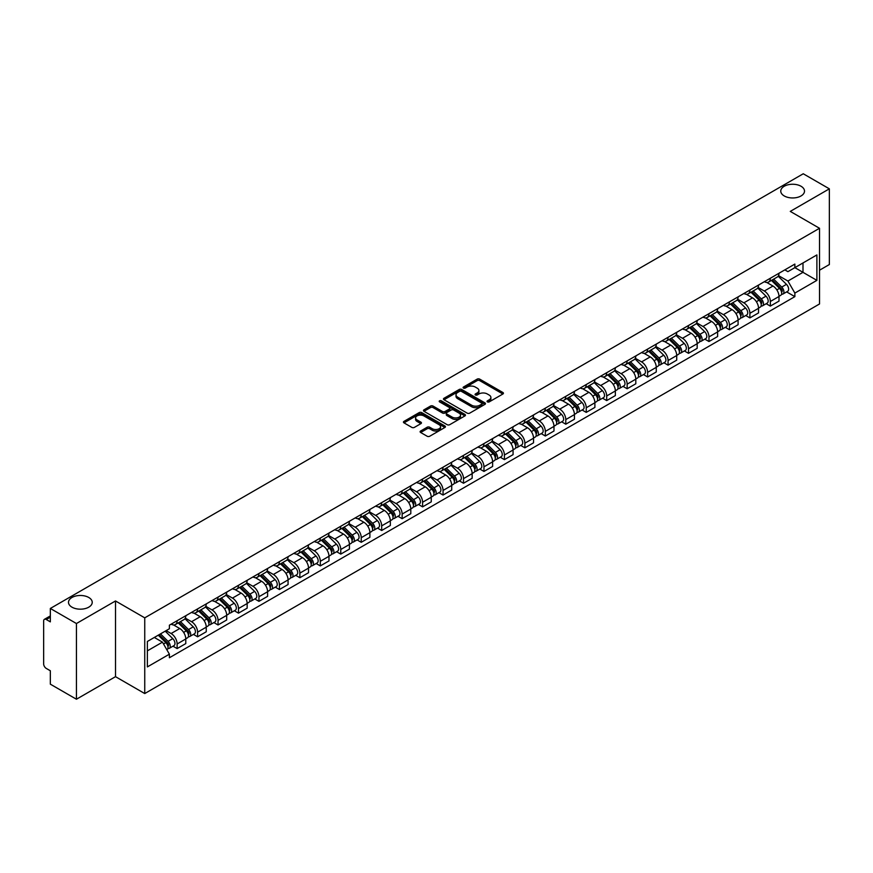 <?xml version="1.0" encoding="UTF-8"?>
<svg xmlns="http://www.w3.org/2000/svg" width="873" height="873" viewBox="0 0 873 873"><rect width="100%" height="100%" fill="white"/><g stroke="black" fill="none" stroke-linecap="round" stroke-linejoin="round"><path stroke-width="1.31" d="M487.418 401.886A1.277 0.731 0 0 0 489.218 401.886L502.892 393.996A1.822 1.048 0 0 0 503.426 393.254A1.822 1.048 0 0 0 502.892 392.501L479.724 379.133A1.822 1.048 0 0 0 477.149 379.133L463.476 387.023A1.277 0.731 0 0 0 465.276 388.07L467.044 387.045A5.827 3.361 0 0 1 475.283 387.045L477.215 388.158A5.827 3.361 0 0 1 478.917 390.537A5.827 3.361 0 0 1 477.215 392.915L475.447 393.93A1.277 0.731 0 0 0 477.247 394.978L479.015 393.952A5.827 3.361 0 0 1 487.254 393.952L489.186 395.065A5.827 3.361 0 0 1 490.888 397.444A5.827 3.361 0 0 1 489.186 399.823L487.418 400.849A1.277 0.731 0 0 0 487.418 401.886L487.418 400.849M88.762 597.481A11.873 6.853 0 0 0 75.82 595.997A11.873 6.853 0 0 0 68.498 602.326A11.873 6.853 0 0 0 71.968 607.172A11.873 6.853 0 0 0 84.91 608.656A11.873 6.853 0 0 0 92.232 602.326A11.873 6.853 0 0 0 88.762 597.481M801.032 186.255A11.873 6.853 0 0 0 788.09 184.77A11.873 6.853 0 0 0 780.768 191.1A11.873 6.853 0 0 0 784.238 195.945A11.873 6.853 0 0 0 797.18 197.44A11.873 6.853 0 0 0 804.502 191.1A11.873 6.853 0 0 0 801.032 186.255M420.644 431A1.822 1.048 0 0 0 420.109 431.742A1.822 1.048 0 0 0 420.644 432.484L427.148 436.238A1.822 1.048 0 0 0 429.723 436.238L444.903 427.464A1.822 1.048 0 0 0 445.437 426.722A1.822 1.048 0 0 0 444.903 425.98L421.735 412.602A1.822 1.048 0 0 0 419.171 412.602L403.981 421.375A1.822 1.048 0 0 0 403.446 422.117A1.822 1.048 0 0 0 403.981 422.859L411.827 427.388A1.822 1.048 0 0 0 414.402 427.388L420.906 423.645A1.822 1.048 0 0 0 421.441 422.892A1.822 1.048 0 0 0 420.906 422.15L417.01 419.902A4.867 2.815 0 0 1 415.581 417.916A4.867 2.815 0 0 1 418.593 415.319A4.867 2.815 0 0 1 423.896 415.93L439.152 424.736A4.867 2.815 0 0 1 440.57 426.722A4.867 2.815 0 0 1 437.569 429.32A4.867 2.815 0 0 1 432.266 428.708L429.723 427.246A1.822 1.048 0 0 0 427.148 427.246L420.644 431L420.644 432.484M144.743 617.844L115.509 600.962L76.431 623.529L50.339 608.459L803.258 173.771L829.35 188.83L790.272 211.397L819.518 228.279L144.743 617.844L144.743 693.555L819.518 303.979L819.518 228.279M467.175 413.125A1.822 1.048 0 0 0 469.75 413.125L484.941 404.363A1.822 1.048 0 0 0 485.464 403.61A1.822 1.048 0 0 0 484.941 402.868L461.773 389.5A1.822 1.048 0 0 0 459.198 389.5L444.008 398.263A1.822 1.048 0 0 0 443.473 399.005A1.822 1.048 0 0 0 444.008 399.747L467.175 413.125M440.079 402.158A1.277 0.731 0 0 1 441.367 402.344L441.367 400.827L464.927 414.424A1.822 1.048 0 0 1 465.451 415.166A1.822 1.048 0 0 1 464.927 415.908L449.737 424.682A1.822 1.048 0 0 1 447.162 424.682L423.994 411.303L430.487 407.582L430.487 406.065L423.994 409.819A1.822 1.048 0 0 0 423.46 410.561A1.822 1.048 0 0 0 423.994 411.303L423.994 409.819M430.487 407.582A1.822 1.048 0 0 1 433.063 407.582L433.063 406.065A1.822 1.048 0 0 0 430.487 406.065M433.063 406.065L442.458 411.489A1.822 1.048 0 0 0 445.034 411.489L449.344 409.001A1.822 1.048 0 0 0 449.879 408.258A1.822 1.048 0 0 0 449.344 407.516L439.566 401.864A1.277 0.731 0 0 1 441.367 400.827M76.431 623.529L76.431 699.229L50.339 684.17L50.339 670.77L46.269 668.423A3.71 2.139 -120 0 1 43.65 663.873L43.65 621.03A3.71 2.139 -120 0 1 44.414 619.328L50.339 615.912M819.518 270.215L829.35 264.541L829.35 188.83M76.431 699.229L115.509 676.673L144.743 693.555M50.339 608.459L50.339 621.86L46.269 619.514A3.71 2.139 -120 0 0 44.414 619.328M770.346 278.236A8.534 4.922 60 0 1 768.578 282.066L777.232 277.068A8.534 4.922 -120 0 0 779 273.249M758.059 287.424L764.312 291.036A8.534 4.922 60 0 1 770.346 301.48L779 296.482A8.534 4.922 -120 0 0 772.965 286.038L766.767 282.459M779 296.482L779 301.109L770.346 306.096L766.199 303.706M768.578 282.066A8.534 4.922 60 0 1 764.377 281.684M770.346 301.48L770.346 306.096M749.885 290.054A8.534 4.922 60 0 1 748.117 293.885L756.771 288.887A8.534 4.922 -120 0 0 758.539 285.056M745.738 315.513L749.885 317.914L758.539 312.916L758.539 308.3A8.534 4.922 -120 0 0 752.515 297.846L746.317 294.266M748.117 293.885A8.534 4.922 60 0 1 743.927 293.492M737.609 299.232L743.861 302.844A8.534 4.922 60 0 1 749.885 313.287L749.885 317.914M729.435 301.862A8.534 4.922 60 0 1 727.667 305.692L736.321 300.694A8.534 4.922 -120 0 0 738.089 296.864M725.288 327.32L729.435 329.721L738.089 324.723L738.089 320.107A8.534 4.922 -120 0 0 732.054 309.653L725.856 306.085M727.667 305.692A8.534 4.922 60 0 1 723.466 305.299M717.148 311.05L723.401 314.651A8.534 4.922 60 0 1 729.435 325.105L729.435 329.721M708.974 313.669A8.534 4.922 60 0 1 707.206 317.499L715.86 312.501A8.534 4.922 -120 0 0 717.628 308.671M704.827 339.139L708.974 341.529L717.628 336.531L717.628 331.915A8.534 4.922 -120 0 0 711.604 321.471L705.406 317.892M707.206 317.499A8.534 4.922 60 0 1 703.016 317.117M696.698 322.857L702.951 326.469A8.534 4.922 60 0 1 708.974 336.913L708.974 341.529M688.524 325.476A8.534 4.922 60 0 1 686.756 329.307L695.41 324.309A8.534 4.922 -120 0 0 697.178 320.478M684.377 350.946L688.524 353.336L697.178 348.338L697.178 343.722A8.534 4.922 -120 0 0 691.143 333.279L684.945 329.699M686.756 329.307A8.534 4.922 60 0 1 682.555 328.925M676.237 334.665L682.49 338.277A8.534 4.922 60 0 1 688.524 348.72L688.524 353.336M668.063 337.294A8.534 4.922 60 0 1 666.295 341.114L674.949 336.127A8.534 4.922 -120 0 0 676.717 332.297M663.917 362.753L668.063 365.154L676.717 360.156L676.717 355.529A8.534 4.922 -120 0 0 670.693 345.086L664.495 341.507M666.295 341.114A8.534 4.922 60 0 1 662.105 340.732M655.787 346.472L662.04 350.084A8.534 4.922 60 0 1 668.063 360.527L668.063 365.154M647.613 349.102A8.534 4.922 60 0 1 645.845 352.932L654.499 347.934A8.534 4.922 -120 0 0 656.267 344.104M643.466 374.561L647.613 376.961L656.267 371.963L656.267 367.347A8.534 4.922 -120 0 0 650.232 356.893L644.034 353.325M645.845 352.932A8.534 4.922 60 0 1 641.644 352.539M635.326 358.29L641.579 361.891A8.534 4.922 60 0 1 647.613 372.345L647.613 376.961M627.152 360.909A8.534 4.922 60 0 1 625.384 364.739L634.038 359.741A8.534 4.922 -120 0 0 635.806 355.911M623.006 386.368L627.152 388.769L635.806 383.771L635.806 379.155A8.534 4.922 -120 0 0 629.782 368.712L623.584 365.132M625.384 364.739A8.534 4.922 60 0 1 621.194 364.357M614.876 370.097L621.129 373.699A8.534 4.922 60 0 1 627.152 384.153L627.152 388.769M606.702 372.716A8.534 4.922 60 0 1 604.934 376.547L613.588 371.549A8.534 4.922 -120 0 0 615.356 367.719M602.556 398.186L606.702 400.576L615.356 395.578L615.356 390.962A8.534 4.922 -120 0 0 609.321 380.519L603.123 376.94M604.934 376.547A8.534 4.922 60 0 1 600.733 376.165M594.415 381.905L600.668 385.517A8.534 4.922 60 0 1 606.702 395.96L606.702 400.576M586.241 384.524A8.534 4.922 60 0 1 584.474 388.354L593.127 383.367A8.534 4.922 -120 0 0 594.895 379.537M582.095 409.994L586.241 412.383L594.895 407.396L594.895 402.769A8.534 4.922 -120 0 0 588.871 392.326L582.673 388.747M584.474 388.354A8.534 4.922 60 0 1 580.283 387.972M573.965 393.712L580.218 397.324A8.534 4.922 60 0 1 586.241 407.767L586.241 412.383M565.791 396.342A8.534 4.922 60 0 1 564.023 400.172L572.677 395.174A8.534 4.922 -120 0 0 574.445 391.344M561.645 421.801L565.791 424.202L574.445 419.204L574.445 414.588A8.534 4.922 -120 0 0 568.41 404.134L562.212 400.565M564.023 400.172A8.534 4.922 60 0 1 559.822 399.779M553.504 405.519L559.757 409.131A8.534 4.922 60 0 1 565.791 419.586L565.791 424.202M545.33 408.149A8.534 4.922 60 0 1 543.563 411.98L552.216 406.982A8.534 4.922 -120 0 0 553.984 403.151M541.184 433.608L545.33 436.009L553.984 431.011L553.984 426.395A8.534 4.922 -120 0 0 547.96 415.952L541.762 412.372M543.563 411.98A8.534 4.922 60 0 1 539.372 411.598M533.054 417.338L539.307 420.939A8.534 4.922 60 0 1 545.33 431.393L545.33 436.009M524.88 419.957A8.534 4.922 60 0 1 523.113 423.787L531.766 418.789A8.534 4.922 -120 0 0 533.534 414.959M520.734 445.426L524.88 447.816L533.534 442.818L533.534 438.202A8.534 4.922 -120 0 0 527.499 427.759L521.301 424.18M523.113 423.787A8.534 4.922 60 0 1 518.911 423.405M512.593 429.145L518.846 432.757A8.534 4.922 60 0 1 524.88 443.2L524.88 447.816M504.419 431.764A8.534 4.922 60 0 1 502.652 435.594L511.305 430.596A8.534 4.922 -120 0 0 513.073 426.777M500.273 457.234L504.419 459.624L513.073 454.637L513.073 450.01A8.534 4.922 -120 0 0 507.049 439.566L500.851 435.987M502.652 435.594A8.534 4.922 60 0 1 498.461 435.212M492.143 440.952L498.396 444.564A8.534 4.922 60 0 1 504.419 455.008L504.419 459.624M483.969 443.582A8.534 4.922 60 0 1 482.202 447.413L490.855 442.415A8.534 4.922 -120 0 0 492.623 438.584M479.823 469.041L483.969 471.442L492.623 466.444L492.623 461.828A8.534 4.922 -120 0 0 486.588 451.374L480.39 447.794M482.202 447.413A8.534 4.922 60 0 1 478 447.02M471.682 452.76L477.935 456.372A8.534 4.922 60 0 1 483.969 466.815L483.969 471.442M463.508 455.39A8.534 4.922 60 0 1 461.741 459.22L470.394 454.222A8.534 4.922 -120 0 0 472.162 450.392M459.362 480.848L463.508 483.249L472.162 478.251L472.162 473.635A8.534 4.922 -120 0 0 466.138 463.181L459.94 459.613M461.741 459.22A8.534 4.922 60 0 1 457.55 458.827M451.232 464.578L457.485 468.179A8.534 4.922 60 0 1 463.508 478.633L463.508 483.249M443.058 467.197A8.534 4.922 60 0 1 441.291 471.027L449.944 466.029A8.534 4.922 -120 0 0 451.712 462.199M438.912 492.667L443.058 495.056L451.712 490.059L451.712 485.443A8.534 4.922 -120 0 0 445.677 474.999L439.479 471.42M441.291 471.027A8.534 4.922 60 0 1 437.089 470.645M430.771 476.385L437.024 479.997A8.534 4.922 60 0 1 443.058 490.44L443.058 495.056M422.597 479.004A8.534 4.922 60 0 1 420.83 482.834L429.483 477.837A8.534 4.922 -120 0 0 431.251 474.006M418.451 504.474L422.597 506.864L431.251 501.866L431.251 497.25A8.534 4.922 -120 0 0 425.227 486.807L419.029 483.227M420.83 482.834A8.534 4.922 60 0 1 416.639 482.453M410.321 488.193L416.574 491.805A8.534 4.922 60 0 1 422.597 502.248L422.597 506.864M402.147 490.822A8.534 4.922 60 0 1 400.38 494.642L409.033 489.655A8.534 4.922 -120 0 0 410.801 485.825M398.001 516.281L402.147 518.682L410.801 513.684L410.801 509.068A8.534 4.922 -120 0 0 404.766 498.614L398.568 495.035M400.38 494.642A8.534 4.922 60 0 1 396.178 494.26M389.86 500L396.113 503.612A8.534 4.922 60 0 1 402.147 514.055L402.147 518.682M381.687 502.63A8.534 4.922 60 0 1 379.919 506.46L388.572 501.462A8.534 4.922 -120 0 0 390.34 497.632M377.54 528.089L381.687 530.489L390.34 525.491L390.34 520.875A8.534 4.922 -120 0 0 384.316 510.421L378.118 506.853M379.919 506.46A8.534 4.922 60 0 1 375.728 506.067M369.41 511.818L375.663 515.419A8.534 4.922 60 0 1 381.687 525.873L381.687 530.489M361.236 514.437A8.534 4.922 60 0 1 359.469 518.267L368.122 513.269A8.534 4.922 -120 0 0 369.89 509.439M357.09 539.896L361.236 542.297L369.89 537.299L369.89 532.683A8.534 4.922 -120 0 0 363.855 522.24L357.657 518.66M359.469 518.267A8.534 4.922 60 0 1 355.267 517.885M348.949 523.625L355.202 527.227A8.534 4.922 60 0 1 361.236 537.681L361.236 542.297M340.776 526.244A8.534 4.922 60 0 1 339.008 530.075L347.661 525.077A8.534 4.922 -120 0 0 349.429 521.246M336.629 551.714L340.776 554.104L349.429 549.106L349.429 544.49A8.534 4.922 -120 0 0 343.405 534.047L337.207 530.468M339.008 530.075A8.534 4.922 60 0 1 334.817 529.693M328.499 535.433L334.752 539.045A8.534 4.922 60 0 1 340.776 549.488L340.776 554.104M320.326 538.063A8.534 4.922 60 0 1 318.558 541.882L327.211 536.895A8.534 4.922 -120 0 0 328.979 533.065M316.179 563.521L320.326 565.911L328.979 560.924L328.979 556.297A8.534 4.922 -120 0 0 322.945 545.854L316.746 542.275M318.558 541.882A8.534 4.922 60 0 1 314.356 541.5M308.038 547.24L314.291 550.852A8.534 4.922 60 0 1 320.326 561.295L320.326 565.911M299.865 549.87A8.534 4.922 60 0 1 298.097 553.7L306.75 548.702A8.534 4.922 -120 0 0 308.518 544.872M295.718 575.329L299.865 577.73L308.518 572.732L308.518 568.116A8.534 4.922 -120 0 0 302.495 557.661L296.296 554.093M298.097 553.7A8.534 4.922 60 0 1 293.906 553.307M287.588 559.047L293.841 562.659A8.534 4.922 60 0 1 299.865 573.114L299.865 577.73M279.415 561.677A8.534 4.922 60 0 1 277.647 565.508L286.3 560.51A8.534 4.922 -120 0 0 288.068 556.679M275.268 587.136L279.415 589.537L288.068 584.539L288.068 579.923A8.534 4.922 -120 0 0 282.034 569.48L275.835 565.9M277.647 565.508A8.534 4.922 60 0 1 273.445 565.126M267.127 570.866L273.38 574.467A8.534 4.922 60 0 1 279.415 584.921L279.415 589.537M258.954 573.485A8.534 4.922 60 0 1 257.186 577.315L265.839 572.317A8.534 4.922 -120 0 0 267.607 568.487M254.807 598.954L258.954 601.344L267.607 596.346L267.607 591.73A8.534 4.922 -120 0 0 261.584 581.287L255.385 577.708M257.186 577.315A8.534 4.922 60 0 1 252.995 576.933M246.677 582.673L252.93 586.285A8.534 4.922 60 0 1 258.954 596.728L258.954 601.344M238.504 585.292A8.534 4.922 60 0 1 236.736 589.122L245.389 584.124A8.534 4.922 -120 0 0 247.157 580.305M234.357 610.762L238.504 613.152L247.157 608.165L247.157 603.538A8.534 4.922 -120 0 0 241.123 593.094L234.924 589.515M236.736 589.122A8.534 4.922 60 0 1 232.534 588.74M226.216 594.48L232.469 598.092A8.534 4.922 60 0 1 238.504 608.536L238.504 613.152M218.043 597.11A8.534 4.922 60 0 1 216.275 600.94L224.928 595.943A8.534 4.922 -120 0 0 226.696 592.112M213.896 622.569L218.043 624.97L226.696 619.972L226.696 615.356A8.534 4.922 -120 0 0 220.673 604.902L214.474 601.322M216.275 600.94A8.534 4.922 60 0 1 212.084 600.548M205.766 606.288L212.019 609.9A8.534 4.922 60 0 1 218.043 620.343L218.043 624.97M197.593 608.918A8.534 4.922 60 0 1 195.825 612.748L204.478 607.75A8.534 4.922 -120 0 0 206.246 603.92M193.446 634.376L197.593 636.777L206.246 631.779L206.246 627.163A8.534 4.922 -120 0 0 200.212 616.709L194.013 613.141M195.825 612.748A8.534 4.922 60 0 1 191.624 612.366M185.305 618.106L191.558 621.707A8.534 4.922 60 0 1 197.593 632.161L197.593 636.777M177.132 620.725A8.534 4.922 60 0 1 175.364 624.555L184.017 619.557A8.534 4.922 -120 0 0 185.785 615.727M172.985 646.195L177.132 648.584L185.785 643.587L185.785 638.971A8.534 4.922 -120 0 0 179.762 628.527L173.563 624.948M175.364 624.555A8.534 4.922 60 0 1 171.173 624.173M166.121 630.644L171.108 633.525A8.534 4.922 60 0 1 177.132 643.968L177.132 648.584M784.838 269.877L787.915 271.656L816.888 254.927L802.996 262.948L802.996 272.332L787.915 281.041L778.52 275.617M147.373 650.854L162.454 642.146L169.395 654.183L147.373 666.907L147.373 641.469L169.395 628.746L169.395 625.188L794.866 264.083L794.866 267.64L816.888 280.364L794.866 293.077L787.915 281.041M816.888 254.927L816.888 280.364M169.395 654.183L169.395 657.751L794.866 296.634L794.866 293.077M115.509 600.962L115.509 676.673M162.454 642.146L154.325 637.454M786.649 291.898L794.866 296.634M487.92 402.071L489.186 401.34A5.827 3.361 0 0 0 490.888 398.961L490.888 397.444M478.917 390.537L478.917 392.053A5.827 3.361 0 0 1 477.215 394.432L475.949 395.153M502.87 394.007L479.724 380.639A1.822 1.048 0 0 0 477.149 380.639L463.978 388.245M484.908 404.374L461.773 391.006A1.822 1.048 0 0 0 459.198 391.006L444.03 399.769M481.721 404.134A1.277 0.731 0 0 0 481.721 403.097L461.381 391.355A1.277 0.731 0 0 0 459.58 391.355L457.714 392.435A5.827 3.361 0 0 0 456.012 394.814A5.827 3.361 0 0 0 457.714 397.182L471.616 405.214A5.827 3.361 0 0 0 479.855 405.214L481.721 404.134L481.721 405.65A1.277 0.731 0 0 0 482.092 405.127L482.092 403.61M456.012 394.814L456.012 396.32A5.827 3.361 0 0 0 457.714 398.699L457.714 397.182M481.721 405.65L479.855 406.731A5.827 3.361 0 0 1 471.616 406.731L457.714 398.699M433.063 407.582L442.458 413.005A1.822 1.048 0 0 0 445.034 413.005L449.344 410.517A1.822 1.048 0 0 0 449.879 409.775L449.879 408.258M441.367 402.344L464.894 415.93M452.214 417.119A4.867 2.815 0 0 0 457.517 417.731A4.867 2.815 0 0 0 460.518 415.133A4.867 2.815 0 0 0 459.1 413.147L453.72 410.037A1.822 1.048 0 0 0 451.145 410.037L446.834 412.536A1.822 1.048 0 0 0 446.31 413.278A1.822 1.048 0 0 0 446.834 414.02L452.214 417.119L452.214 418.636A4.867 2.815 0 0 0 457.517 419.247A4.867 2.815 0 0 0 460.518 416.65L460.518 415.133M446.31 413.278L446.31 414.784A1.822 1.048 0 0 0 446.834 415.537L446.834 414.02M452.214 418.636L446.834 415.537M440.57 426.722L440.57 428.239A4.867 2.815 0 0 1 437.569 430.836A4.867 2.815 0 0 1 432.266 430.225L429.723 428.763A1.822 1.048 0 0 0 427.148 428.763L420.666 432.495M415.581 417.916L415.581 419.433A4.867 2.815 0 0 0 417.01 421.419L417.01 419.902M420.884 423.656L417.01 421.419M444.881 427.486L421.735 414.118A1.822 1.048 0 0 0 419.171 414.118L404.003 422.87L403.981 421.375M771.448 280.419L779.502 288.363A4.638 2.674 60 0 1 780.724 295.314L779 296.318M773.052 282.001L776.468 283.976M772.343 279.895L781.16 288.603A2.226 1.288 60 0 1 781.75 291.942A2.226 1.288 60 0 1 781.542 292.019M773.674 279.131L781.728 287.075A4.638 2.674 60 0 1 782.95 294.026A4.638 2.674 60 0 1 781.553 294.179M778.181 276.195L786.453 284.347A4.638 2.674 60 0 1 787.675 291.298L782.95 294.026M750.987 292.226L759.052 300.17A4.638 2.674 60 0 1 760.274 307.121L758.539 308.125M752.591 293.808L756.007 295.783M751.882 291.713L760.71 300.41A2.226 1.288 60 0 1 761.3 303.749A2.226 1.288 60 0 1 761.092 303.826M753.213 290.938L761.278 298.882A4.638 2.674 60 0 1 762.5 305.834A4.638 2.674 60 0 1 761.103 305.986M757.731 288.003L765.992 296.165A4.638 2.674 60 0 1 767.225 303.117L762.5 305.834M730.537 304.033L738.591 311.988A4.638 2.674 60 0 1 739.813 318.929L738.089 319.933M732.141 305.615L735.557 307.591M731.432 303.52L740.249 312.228A2.226 1.288 60 0 1 740.839 315.557A2.226 1.288 60 0 1 740.631 315.644M732.763 302.745L740.817 310.701A4.638 2.674 60 0 1 742.039 317.652A4.638 2.674 60 0 1 740.642 317.794M737.27 299.81L745.542 307.973A4.638 2.674 60 0 1 746.764 314.924L742.039 317.652M710.076 315.84L718.141 323.796A4.638 2.674 60 0 1 719.363 330.747L717.628 331.74M711.681 317.434L715.096 319.398M710.971 315.328L719.799 324.036A2.226 1.288 60 0 1 720.389 327.364A2.226 1.288 60 0 1 720.181 327.451M712.303 314.553L720.367 322.508A4.638 2.674 60 0 1 721.589 329.459A4.638 2.674 60 0 1 720.192 329.601M716.82 311.628L725.081 319.78A4.638 2.674 60 0 1 726.314 326.731L721.589 329.459M689.626 327.659L697.68 335.603A4.638 2.674 60 0 1 698.902 342.554L697.178 343.547M691.23 329.241L694.646 331.216M690.521 327.135L699.338 335.843A2.226 1.288 60 0 1 699.928 339.182A2.226 1.288 60 0 1 699.72 339.259M691.853 326.371L699.906 334.315A4.638 2.674 60 0 1 701.128 341.267A4.638 2.674 60 0 1 699.731 341.419M696.359 323.436L704.631 331.587A4.638 2.674 60 0 1 705.853 338.538L701.128 341.267M669.165 339.466L677.23 347.41A4.638 2.674 60 0 1 678.452 354.362L676.717 355.366M670.77 341.048L674.185 343.024M670.06 338.942L678.888 347.65A2.226 1.288 60 0 1 679.478 350.99A2.226 1.288 60 0 1 679.27 351.066M671.392 338.178L679.456 346.123A4.638 2.674 60 0 1 680.678 353.074A4.638 2.674 60 0 1 679.281 353.227M675.909 335.243L684.17 343.405A4.638 2.674 60 0 1 685.403 350.357L680.678 353.074M648.715 351.273L656.769 359.218A4.638 2.674 60 0 1 657.991 366.169L656.267 367.173M650.32 352.856L653.735 354.831M649.61 350.76L658.428 359.458A2.226 1.288 60 0 1 659.017 362.797A2.226 1.288 60 0 1 658.809 362.884M650.942 349.986L658.995 357.941A4.638 2.674 60 0 1 660.217 364.881A4.638 2.674 60 0 1 658.82 365.034M655.448 347.05L663.72 355.213A4.638 2.674 60 0 1 664.942 362.164L660.217 364.881M628.254 363.081L636.319 371.036A4.638 2.674 60 0 1 637.541 377.987L635.806 378.98M629.859 364.663L633.274 366.638M629.149 362.568L637.977 371.276A2.226 1.288 60 0 1 638.567 374.604A2.226 1.288 60 0 1 638.359 374.692M630.481 361.793L638.545 369.748A4.638 2.674 60 0 1 639.767 376.7A4.638 2.674 60 0 1 638.37 376.841M634.998 358.858L643.259 367.02A4.638 2.674 60 0 1 644.492 373.971L639.767 376.7M607.804 374.888L615.858 382.843A4.638 2.674 60 0 1 617.08 389.795L615.356 390.788M609.409 376.481L612.824 378.446M608.699 374.375L617.517 383.083A2.226 1.288 60 0 1 618.106 386.423A2.226 1.288 60 0 1 617.898 386.499M610.031 373.6L618.084 381.556A4.638 2.674 60 0 1 619.306 388.507A4.638 2.674 60 0 1 617.909 388.66M614.537 370.676L622.809 378.827A4.638 2.674 60 0 1 624.031 385.779L619.306 388.507M587.343 386.706L595.408 394.651A4.638 2.674 60 0 1 596.63 401.602L594.895 402.606M588.948 388.289L592.363 390.264M588.238 386.182L597.067 394.891A2.226 1.288 60 0 1 597.656 398.23A2.226 1.288 60 0 1 597.448 398.306M589.57 385.419L597.634 393.363A4.638 2.674 60 0 1 598.856 400.314A4.638 2.674 60 0 1 597.459 400.467M594.087 382.483L602.348 390.635A4.638 2.674 60 0 1 603.581 397.586L598.856 400.314M566.893 398.514L574.947 406.458A4.638 2.674 60 0 1 576.169 413.409L574.445 414.413M568.498 400.096L571.913 402.071M567.788 398.001L576.606 406.698A2.226 1.288 60 0 1 577.195 410.037A2.226 1.288 60 0 1 576.988 410.114M569.12 397.226L577.173 405.17A4.638 2.674 60 0 1 578.395 412.121A4.638 2.674 60 0 1 576.998 412.274M573.626 394.29L581.898 402.453A4.638 2.674 60 0 1 583.12 409.404L578.395 412.121M546.433 410.321L554.497 418.276A4.638 2.674 60 0 1 555.719 425.227L553.984 426.22M548.037 411.903L551.452 413.878M547.327 409.808L556.156 418.516A2.226 1.288 60 0 1 556.745 421.845A2.226 1.288 60 0 1 556.538 421.932M548.659 409.033L556.723 416.988A4.638 2.674 60 0 1 557.945 423.94A4.638 2.674 60 0 1 556.548 424.082M553.176 406.098L561.437 414.26A4.638 2.674 60 0 1 562.67 421.212L557.945 423.94M525.983 422.128L534.036 430.083A4.638 2.674 60 0 1 535.258 437.035L533.534 438.028M527.587 423.721L531.002 425.686M526.877 421.615L535.695 430.324A2.226 1.288 60 0 1 536.284 433.663A2.226 1.288 60 0 1 536.077 433.739M528.209 420.841L536.262 428.796A4.638 2.674 60 0 1 537.484 435.747A4.638 2.674 60 0 1 536.087 435.9M532.716 417.916L540.987 426.068A4.638 2.674 60 0 1 542.209 433.019L537.484 435.747M505.522 433.946L513.586 441.891A4.638 2.674 60 0 1 514.808 448.842L513.073 449.846M507.126 435.529L510.541 437.504M506.416 433.423L515.245 442.131A2.226 1.288 60 0 1 515.834 445.47A2.226 1.288 60 0 1 515.627 445.546M507.748 432.659L515.812 440.603A4.638 2.674 60 0 1 517.034 447.554A4.638 2.674 60 0 1 515.637 447.707M512.265 429.723L520.526 437.875A4.638 2.674 60 0 1 521.759 444.826L517.034 447.554M485.072 445.754L493.125 453.698A4.638 2.674 60 0 1 494.347 460.649L492.623 461.653M486.676 447.336L490.091 449.311M485.966 445.241L494.784 453.938A2.226 1.288 60 0 1 495.373 457.277A2.226 1.288 60 0 1 495.166 457.354M487.298 444.466L495.351 452.41A4.638 2.674 60 0 1 496.573 459.362A4.638 2.674 60 0 1 495.177 459.514M491.805 441.531L500.076 449.693A4.638 2.674 60 0 1 501.298 456.644L496.573 459.362M464.611 457.561L472.675 465.516A4.638 2.674 60 0 1 473.897 472.468L472.162 473.461M466.215 459.143L469.63 461.119M465.505 457.048L474.334 465.756A2.226 1.288 60 0 1 474.923 469.085A2.226 1.288 60 0 1 474.716 469.172M466.837 456.273L474.901 464.229A4.638 2.674 60 0 1 476.123 471.18A4.638 2.674 60 0 1 474.726 471.322M471.355 453.338L479.615 461.501A4.638 2.674 60 0 1 480.848 468.452L476.123 471.18M444.161 469.368L452.214 477.324A4.638 2.674 60 0 1 453.436 484.275L451.712 485.268M445.765 470.962L449.18 472.926M445.055 468.856L453.873 477.564A2.226 1.288 60 0 1 454.462 480.892A2.226 1.288 60 0 1 454.255 480.979M446.387 468.081L454.44 476.036A4.638 2.674 60 0 1 455.662 482.987A4.638 2.674 60 0 1 454.266 483.129M450.894 465.156L459.165 473.308A4.638 2.674 60 0 1 460.387 480.259L455.662 482.987M423.7 481.187L431.764 489.131A4.638 2.674 60 0 1 432.986 496.082L431.251 497.075M425.304 482.769L428.719 484.744M424.594 480.663L433.423 489.371A2.226 1.288 60 0 1 434.012 492.71A2.226 1.288 60 0 1 433.805 492.787M425.926 479.899L433.99 487.843A4.638 2.674 60 0 1 435.212 494.795A4.638 2.674 60 0 1 433.816 494.947M430.444 476.964L438.704 485.115A4.638 2.674 60 0 1 439.937 492.066L435.212 494.795M403.25 492.994L411.303 500.938A4.638 2.674 60 0 1 412.525 507.89L410.801 508.894M404.854 494.576L408.269 496.551M404.144 492.47L412.962 501.178A2.226 1.288 60 0 1 413.551 504.518A2.226 1.288 60 0 1 413.344 504.594M405.476 491.706L413.529 499.651A4.638 2.674 60 0 1 414.751 506.602A4.638 2.674 60 0 1 413.355 506.755M409.983 488.771L418.254 496.933A4.638 2.674 60 0 1 419.476 503.885L414.751 506.602M382.789 504.801L390.853 512.757A4.638 2.674 60 0 1 392.075 519.697L390.34 520.701M384.393 506.384L387.808 508.359M383.684 504.288L392.512 512.986A2.226 1.288 60 0 1 393.101 516.325A2.226 1.288 60 0 1 392.894 516.412M385.015 503.514L393.079 511.469A4.638 2.674 60 0 1 394.301 518.42A4.638 2.674 60 0 1 392.905 518.562M389.533 500.578L397.793 508.741A4.638 2.674 60 0 1 399.026 515.692L394.301 518.42M362.339 516.609L370.392 524.564A4.638 2.674 60 0 1 371.614 531.515L369.89 532.508M363.943 518.202L367.358 520.166M363.233 516.096L372.051 524.804A2.226 1.288 60 0 1 372.64 528.132A2.226 1.288 60 0 1 372.433 528.22M364.565 515.321L372.618 523.276A4.638 2.674 60 0 1 373.84 530.227A4.638 2.674 60 0 1 372.444 530.369M369.072 512.386L377.343 520.548A4.638 2.674 60 0 1 378.566 527.499L373.84 530.227M341.878 528.416L349.942 536.371A4.638 2.674 60 0 1 351.164 543.322L349.429 544.316M343.482 530.009L346.897 531.973M342.773 527.903L351.601 536.611A2.226 1.288 60 0 1 352.19 539.951A2.226 1.288 60 0 1 351.983 540.027M344.104 527.139L352.168 535.084A4.638 2.674 60 0 1 353.39 542.035A4.638 2.674 60 0 1 351.994 542.188M348.622 524.204L356.882 532.355A4.638 2.674 60 0 1 358.116 539.307L353.39 542.035M321.428 540.234L329.481 548.179A4.638 2.674 60 0 1 330.703 555.13L328.979 556.134M323.032 541.817L326.447 543.792M322.323 539.71L331.14 548.419A2.226 1.288 60 0 1 331.729 551.758A2.226 1.288 60 0 1 331.522 551.834M323.654 538.947L331.707 546.891A4.638 2.674 60 0 1 332.929 553.842A4.638 2.674 60 0 1 331.533 553.995M328.161 536.011L336.432 544.174A4.638 2.674 60 0 1 337.655 551.114L332.929 553.842M300.967 552.042L309.031 559.986A4.638 2.674 60 0 1 310.253 566.937L308.518 567.941M302.571 553.624L305.986 555.599M301.862 551.529L310.69 560.226A2.226 1.288 60 0 1 311.279 563.565A2.226 1.288 60 0 1 311.072 563.642M303.193 550.754L311.257 558.698A4.638 2.674 60 0 1 312.479 565.649A4.638 2.674 60 0 1 311.083 565.802M307.711 547.818L315.971 555.981A4.638 2.674 60 0 1 317.205 562.932L312.479 565.649M280.517 563.849L288.57 571.804A4.638 2.674 60 0 1 289.792 578.755L288.068 579.748M282.121 565.431L285.536 567.406M281.412 563.336L290.229 572.044A2.226 1.288 60 0 1 290.818 575.372A2.226 1.288 60 0 1 290.611 575.46M282.743 562.561L290.796 570.516A4.638 2.674 60 0 1 292.019 577.468A4.638 2.674 60 0 1 290.622 577.61M287.25 559.626L295.521 567.788A4.638 2.674 60 0 1 296.744 574.74L292.019 577.468M260.056 575.656L268.12 583.611A4.638 2.674 60 0 1 269.342 590.563L267.607 591.556M261.66 577.249L265.076 579.214M260.951 575.143L269.779 583.851A2.226 1.288 60 0 1 270.368 587.191A2.226 1.288 60 0 1 270.161 587.267M262.282 574.369L270.346 582.324A4.638 2.674 60 0 1 271.568 589.275A4.638 2.674 60 0 1 270.172 589.428M266.8 571.444L275.06 579.596A4.638 2.674 60 0 1 276.294 586.547L271.568 589.275M239.606 587.474L247.659 595.419A4.638 2.674 60 0 1 248.881 602.37L247.157 603.374M241.21 589.057L244.626 591.032M240.501 586.951L249.318 595.659A2.226 1.288 60 0 1 249.907 598.998A2.226 1.288 60 0 1 249.7 599.074M241.832 586.187L249.885 594.131A4.638 2.674 60 0 1 251.108 601.082A4.638 2.674 60 0 1 249.711 601.235M246.339 583.251L254.61 591.403A4.638 2.674 60 0 1 255.833 598.354L251.108 601.082M219.145 599.282L227.209 607.226A4.638 2.674 60 0 1 228.431 614.177L226.696 615.181M220.749 600.864L224.165 602.839M220.04 598.769L228.868 607.466A2.226 1.288 60 0 1 229.457 610.805A2.226 1.288 60 0 1 229.25 610.882M221.371 597.994L229.435 605.938A4.638 2.674 60 0 1 230.658 612.89A4.638 2.674 60 0 1 229.261 613.042M225.889 595.059L234.15 603.221A4.638 2.674 60 0 1 235.383 610.172L230.658 612.89M198.695 611.089L206.748 619.044A4.638 2.674 60 0 1 207.97 625.996L206.246 626.989M200.299 612.671L203.715 614.647M199.59 610.576L208.407 619.284A2.226 1.288 60 0 1 208.996 622.613A2.226 1.288 60 0 1 208.789 622.7M200.921 609.801L208.974 617.757A4.638 2.674 60 0 1 210.197 624.708A4.638 2.674 60 0 1 208.8 624.85M205.428 606.866L213.699 615.029A4.638 2.674 60 0 1 214.922 621.98L210.197 624.708M178.234 622.896L186.298 630.852A4.638 2.674 60 0 1 187.52 637.803L185.785 638.796M179.838 624.49L183.254 626.454M179.129 622.384L187.957 631.092A2.226 1.288 60 0 1 188.546 634.431A2.226 1.288 60 0 1 188.339 634.507M180.46 621.609L188.524 629.564A4.638 2.674 60 0 1 189.747 636.515A4.638 2.674 60 0 1 188.35 636.657M184.978 618.684L193.239 626.836A4.638 2.674 60 0 1 194.472 633.787L189.747 636.515M158.264 635.184L165.837 642.659A4.638 2.674 60 0 1 167.059 649.61L166.83 649.741M159.388 636.297L162.804 638.272M159.148 634.671L167.496 642.899A2.226 1.288 60 0 1 168.085 646.238A2.226 1.288 60 0 1 167.878 646.315M160.49 633.896L168.063 641.371A4.638 2.674 60 0 1 169.286 648.323A4.638 2.674 60 0 1 167.889 648.475M165.204 631.168L172.789 638.643A4.638 2.674 60 0 1 174.011 645.594L169.286 648.323M197.593 632.161L206.246 627.163M218.043 620.343L226.696 615.356M238.504 608.536L247.157 603.538M258.954 596.728L267.607 591.73M279.415 584.921L288.068 579.923M299.865 573.114L308.518 568.116M320.326 561.295L328.979 556.297M340.776 549.488L349.429 544.49M361.236 537.681L369.89 532.683M381.687 525.873L390.34 520.875M402.147 514.055L410.801 509.068M422.597 502.248L431.251 497.25M443.058 490.44L451.712 485.443M463.508 478.633L472.162 473.635M483.969 466.815L492.623 461.828M504.419 455.008L513.073 450.01M524.88 443.2L533.534 438.202M545.33 431.393L553.984 426.395M565.791 419.586L574.445 414.588M586.241 407.767L594.895 402.769M606.702 395.96L615.356 390.962M627.152 384.153L635.806 379.155M647.613 372.345L656.267 367.347M668.063 360.527L676.717 355.529M688.524 348.72L697.178 343.722M708.974 336.913L717.628 331.915M729.435 325.105L738.089 320.107M749.885 313.287L758.539 308.3M177.132 643.968L185.785 638.971M171.108 633.525L179.762 628.527M191.558 621.707L200.212 616.709M212.019 609.9L220.673 604.902M232.469 598.092L241.123 593.094M252.93 586.285L261.584 581.287M273.38 574.467L282.034 569.48M293.841 562.659L302.495 557.661M314.291 550.852L322.945 545.854M334.752 539.045L343.405 534.047M355.202 527.227L363.855 522.24M375.663 515.419L384.316 510.421M396.113 503.612L404.766 498.614M416.574 491.805L425.227 486.807M437.024 479.997L445.677 474.999M457.485 468.179L466.138 463.181M477.935 456.372L486.588 451.374M498.396 444.564L507.049 439.566M518.846 432.757L527.499 427.759M539.307 420.939L547.96 415.952M559.757 409.131L568.41 404.134M580.218 397.324L588.871 392.326M600.668 385.517L609.321 380.519M621.129 373.699L629.782 368.712M641.579 361.891L650.232 356.893M662.04 350.084L670.693 345.086M682.49 338.277L691.143 333.279M702.951 326.469L711.604 321.471M723.401 314.651L732.054 309.653M743.861 302.844L752.515 297.846M764.312 291.036L772.965 286.038M50.339 617.167L46.269 619.514M489.186 401.34L489.186 399.823M475.447 394.978L475.447 393.93M477.215 394.432L477.215 392.915M463.476 388.07L463.476 387.023M477.149 380.639L477.149 379.133M479.724 380.639L479.724 379.133M502.892 393.996L502.892 392.501M444.008 399.747L444.008 398.263M459.198 391.006L459.198 389.5M461.773 391.006L461.773 389.5M484.941 404.363L484.941 402.868M471.616 406.731L471.616 405.214M479.855 406.731L479.855 405.214M442.458 413.005L442.458 411.489M445.034 413.005L445.034 411.489M449.344 410.517L449.344 409.001M464.927 415.908L464.927 414.424M427.148 428.763L427.148 427.246M429.723 428.763L429.723 427.246M432.266 430.225L432.266 428.708M420.906 423.645L420.906 422.15M419.171 414.118L419.171 412.602M421.735 414.118L421.735 412.602M444.903 427.464L444.903 425.98M779.502 288.363L776.839 289.901M782.208 290.916L781.379 291.407M786.453 284.347L781.728 287.075M759.052 300.17L756.389 301.709M761.758 302.735L760.918 303.215M765.992 296.165L761.278 298.882M738.591 311.988L735.928 313.516M741.297 314.542L740.468 315.022M745.542 307.973L740.817 310.701M718.141 323.796L715.478 325.334M720.847 326.349L720.007 326.829M725.081 319.78L720.367 322.508M697.68 335.603L695.017 337.142M700.386 338.157L699.557 338.648M704.631 331.587L699.906 334.315M677.23 347.41L674.567 348.949M679.936 349.975L679.096 350.455M684.17 343.405L679.456 346.123M656.769 359.218L654.106 360.756M659.475 361.782L658.646 362.262M663.72 355.213L658.995 357.941M636.319 371.036L633.656 372.575M639.025 373.589L638.185 374.07M643.259 367.02L638.545 369.748M615.858 382.843L613.195 384.382M618.564 385.397L617.735 385.877M622.809 378.827L618.084 381.556M595.408 394.651L592.745 396.189M598.114 397.215L597.274 397.695M602.348 390.635L597.634 393.363M574.947 406.458L572.284 407.997M577.653 409.022L576.824 409.502M581.898 402.453L577.173 405.17M554.497 418.276L551.834 419.815M557.203 420.83L556.363 421.31M561.437 414.26L556.723 416.988M534.036 430.083L531.373 431.622M536.742 432.637L535.913 433.117M540.987 426.068L536.262 428.796M513.586 441.891L510.923 443.429M516.292 444.444L515.452 444.935M520.526 437.875L515.812 440.603M493.125 453.698L490.462 455.237M495.831 456.263L495.002 456.743M500.076 449.693L495.351 452.41M472.675 465.516L470.012 467.044M475.381 468.07L474.541 468.55M479.615 461.501L474.901 464.229M452.214 477.324L449.551 478.862M454.92 479.877L454.091 480.357M459.165 473.308L454.44 476.036M431.764 489.131L429.101 490.67M434.47 491.685L433.63 492.176M438.704 485.115L433.99 487.843M411.303 500.938L408.64 502.477M414.009 503.503L413.18 503.983M418.254 496.933L413.529 499.651M390.853 512.757L388.19 514.284M393.559 515.31L392.719 515.79M397.793 508.741L393.079 511.469M370.392 524.564L367.729 526.103M373.098 527.117L372.269 527.598M377.343 520.548L372.618 523.276M349.942 536.371L347.279 537.91M352.648 538.925L351.808 539.416M356.882 532.355L352.168 535.084M329.481 548.179L326.818 549.717M332.187 550.743L331.358 551.223M336.432 544.174L331.707 546.891M309.031 559.986L306.368 561.525M311.737 562.55L310.897 563.03M315.971 555.981L311.257 558.698M288.57 571.804L285.908 573.343M291.276 574.358L290.447 574.838M295.521 567.788L290.796 570.516M268.12 583.611L265.457 585.15M270.826 586.165L269.986 586.645M275.06 579.596L270.346 582.324M247.659 595.419L244.997 596.957M250.365 597.972L249.536 598.463M254.61 591.403L249.885 594.131M227.209 607.226L224.547 608.765M229.915 609.79L229.075 610.271M234.15 603.221L229.435 605.938M206.748 619.044L204.086 620.572M209.455 621.598L208.625 622.078M213.699 615.029L208.974 617.757M186.298 630.852L183.636 632.39M189.005 633.405L188.164 633.885M193.239 626.836L188.524 629.564M165.837 642.659L163.513 644.001M168.544 645.212L167.714 645.704M172.789 638.643L168.063 641.371"/></g></svg>
